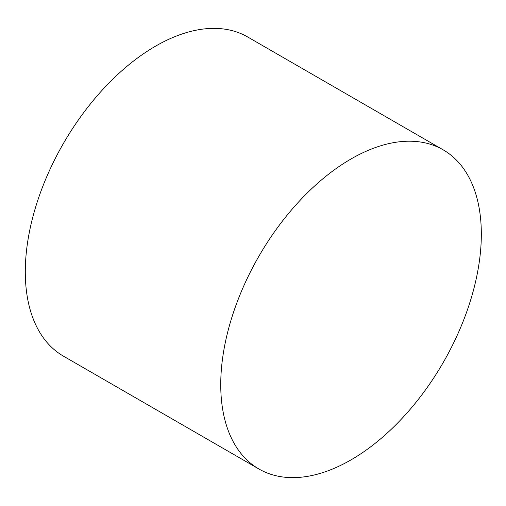 <?xml version="1.0" encoding="UTF-8"?>
<svg xmlns="http://www.w3.org/2000/svg" width="506" height="506" viewBox="0 0 506 506"><rect width="100%" height="100%" fill="white"/><g stroke="black" fill="none" stroke-linecap="round" stroke-linejoin="round"><path stroke-width="0.76" d="M258.901 468.992L63.465 356.161A184.26 106.386 -60 0 1 63.459 143.388A184.26 106.386 -60 0 1 247.725 37.008L443.167 149.839A184.26 106.386 -60 0 1 471.409 297.496A184.26 106.386 -60 0 1 351.031 459.872A184.26 106.386 -60 0 1 258.901 468.992A184.26 106.386 -60 0 1 258.901 256.226A184.26 106.386 -60 0 1 443.167 149.839"/></g></svg>
